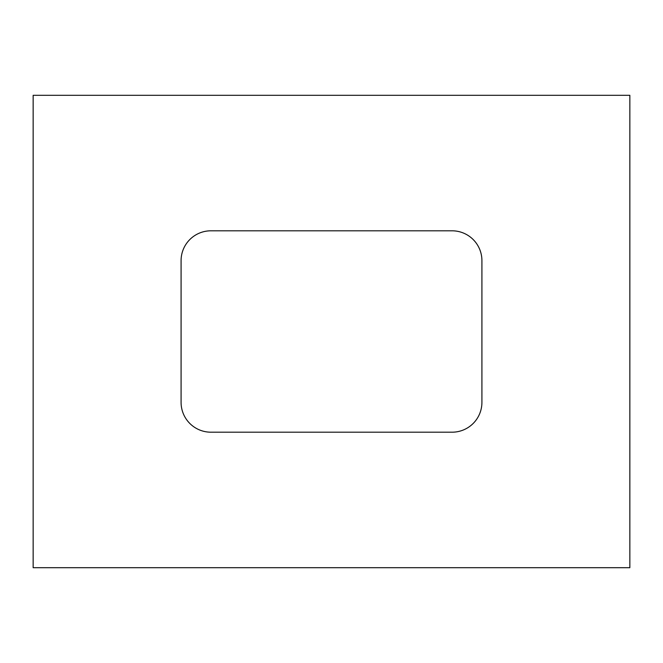 <?xml version="1.0" encoding="UTF-8"?>
<svg xmlns="http://www.w3.org/2000/svg" width="663" height="663" viewBox="0 0 663 663"><rect width="100%" height="100%" fill="white"/><g stroke="black" fill="none" stroke-linecap="round" stroke-linejoin="round"><path stroke-width="0.5" stroke-dasharray="3.31 2.49" d="M481.918 260.642A29.835 29.835 0 0 0 452.083 230.807L210.917 230.807A29.835 29.835 0 0 0 181.082 260.642L181.082 402.358A29.835 29.835 0 0 0 210.917 432.193L452.083 432.193A29.835 29.835 0 0 0 481.918 402.358L481.918 260.642M629.85 95.306L629.85 567.694L33.15 567.694L33.15 95.306L629.85 95.306"/><path stroke-width="0.99" d="M452.083 230.807A29.835 29.835 0 0 1 481.918 260.642L481.918 402.358A29.835 29.835 0 0 1 452.083 432.193L210.917 432.193A29.835 29.835 0 0 1 181.082 402.358L181.082 260.642A29.835 29.835 0 0 1 210.917 230.807L452.083 230.807M629.85 95.306L629.85 567.694L33.15 567.694L33.15 95.306L629.85 95.306"/></g></svg>
